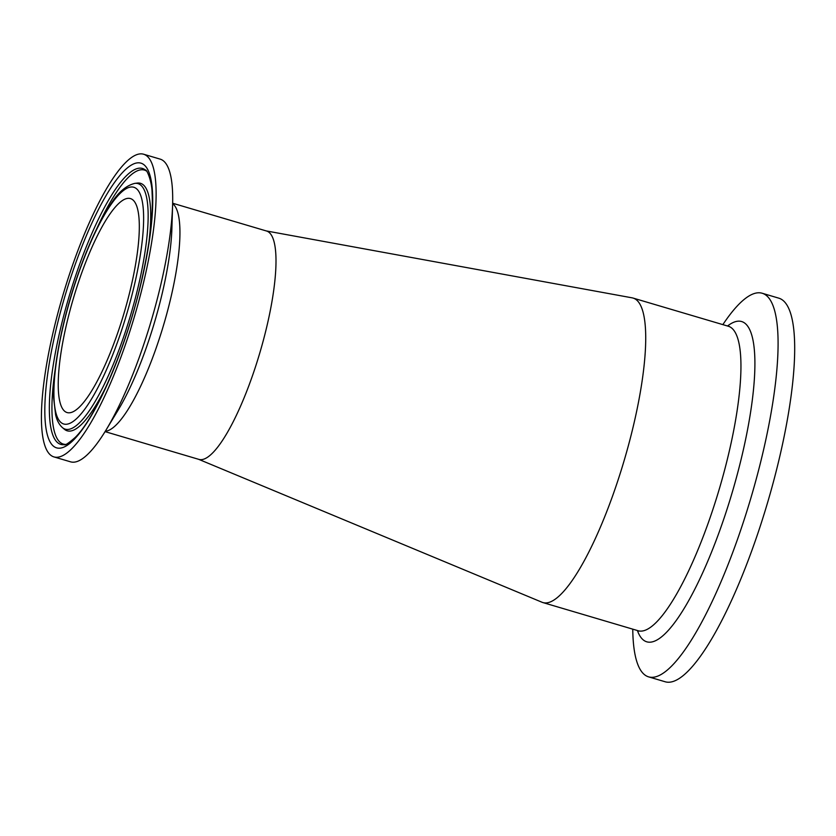 <?xml version="1.0" encoding="UTF-8"?>
<svg xmlns="http://www.w3.org/2000/svg" width="836" height="836" viewBox="0 0 836 836"><rect width="100%" height="100%" fill="white"/><g stroke="black" fill="none" stroke-linecap="round" stroke-linejoin="round"><path stroke-width="1.25" d="M123.352 199.95A111.585 26.386 106.5 0 1 130.437 198.571A111.585 26.386 106.5 0 1 124.073 313.051A111.585 26.386 106.5 0 1 67.11 412.566A111.585 26.386 106.5 0 1 69.796 311.211A111.585 26.386 106.5 0 1 123.352 199.95M144.356 279.14A157.847 37.327 106.5 0 1 53.985 456.926A157.847 37.327 106.5 0 1 62.982 294.983A157.847 37.327 106.5 0 1 143.562 154.211A157.847 37.327 106.5 0 1 144.356 279.14M143.562 154.211L160.157 159.122A157.847 37.327 106.5 0 1 172.603 205.008A157.847 37.327 106.5 0 1 160.951 284.052A157.847 37.327 106.5 0 1 105.994 430.112A157.847 37.327 106.5 0 1 70.59 461.838L53.985 456.926M172.655 203.232L266.527 231.008A119.088 28.163 106.5 0 1 267.123 325.267A119.088 28.163 106.5 0 1 198.947 459.403L105.075 431.627M632.758 629.153A200.044 47.297 -73.5 0 0 648.642 676.878L665.237 681.789A200.044 47.297 -73.5 0 0 767.354 503.387A200.044 47.297 -73.5 0 0 778.755 298.149L762.15 293.237A200.044 47.297 -73.5 0 0 722.858 324.629M648.642 676.878A200.044 47.297 -73.5 0 0 750.749 498.475A200.044 47.297 -73.5 0 0 762.15 293.237M266.182 230.914L632.152 297.846A158.788 37.547 106.5 0 1 633.082 298.076A158.788 37.547 106.5 0 1 633.887 423.737A158.788 37.547 106.5 0 1 542.982 602.589A158.788 37.547 106.5 0 1 542.083 602.275L198.613 459.298M63.128 326.239A123.446 29.187 106.5 0 1 140.145 194.036A123.446 29.187 106.5 0 1 93.047 396.431A123.446 29.187 106.5 0 1 63.128 326.239M62.481 427.656A128.054 30.274 -73.5 0 0 130.646 315.005A128.054 30.274 -73.5 0 0 134.753 183.387C126.058 185.561 118.064 192.447 110.791 204.068C93.204 229.576 73.652 279.809 62.919 326.489C56.346 354.955 53.264 378.802 53.65 398.009L55.615 414.771C56.848 420.32 59.137 424.615 62.481 427.656L64.393 429.265A129.058 30.514 106.5 0 0 106.371 386.033M134.753 183.387L137.229 183.074A129.058 30.514 106.5 0 1 148.933 242.179M141.65 280.708A148.484 35.112 -73.5 0 0 105.66 196.282A148.484 35.112 -73.5 0 0 49.01 439.726A148.484 35.112 -73.5 0 0 141.65 280.708M64.382 444.637A143.886 34.025 106.5 0 1 60.067 330.502A143.886 34.025 106.5 0 1 145.589 170.168C146.561 168.997 152.016 181.078 152.089 192.886C153.343 215.04 149.79 244.394 141.441 280.948C126.738 346.083 96.339 416.934 75.209 437.437C68.636 443.174 65.02 445.578 64.382 444.637M65.48 444.397A142.872 33.785 106.5 0 1 55.322 368.54M96.579 229.095A142.872 33.785 106.5 0 1 146.384 170.972M105.315 431.24A119.088 28.163 -73.5 0 0 171.066 296.843A119.088 28.163 -73.5 0 0 172.644 203.681M172.603 205.008L171.892 228.468A127.312 30.106 106.5 0 1 162.487 292.224A127.312 30.106 106.5 0 1 118.169 410.037L105.994 430.112M633.082 298.076L728.302 326.239A158.788 37.547 106.5 0 1 719.253 489.154A158.788 37.547 106.5 0 1 638.192 630.762L638.965 631.138M637.408 630.532A167.012 39.491 -73.5 0 0 732.064 492.947A167.012 39.491 -73.5 0 0 727.508 326.009M728.302 326.239L729.149 326.353M542.982 602.589L638.192 630.762"/></g></svg>
